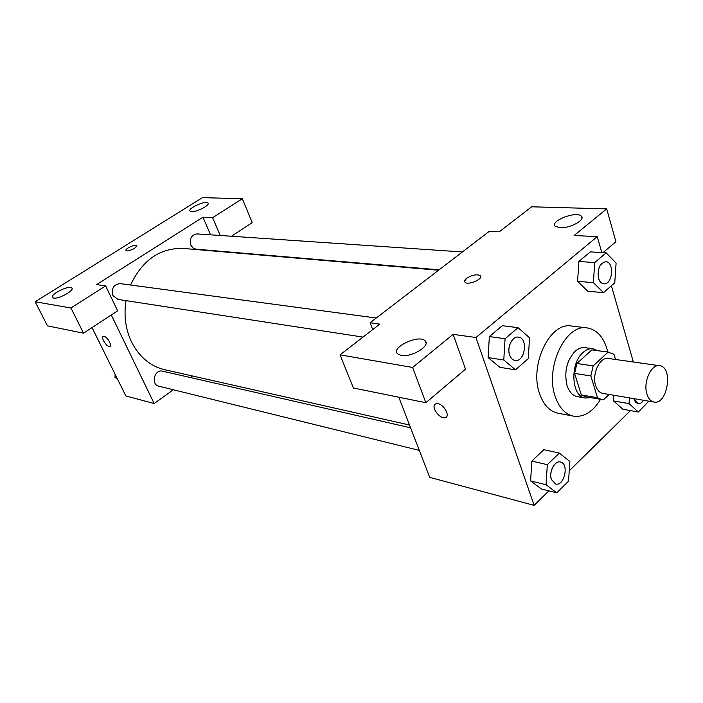 <?xml version="1.0" encoding="UTF-8"?>
<svg xmlns="http://www.w3.org/2000/svg" width="703" height="703" viewBox="0 0 703 703"><rect width="100%" height="100%" fill="white"/><g stroke="black" fill="none" stroke-linecap="round" stroke-linejoin="round"><path stroke-width="1.05" d="M646.865 393.882C643.008 381.993 651.312 363.846 659.634 365.718C673.5 366.869 667.569 405.13 654.01 402.037C650.706 401.351 648.324 398.636 646.865 393.882M654.01 402.037L602.902 393.416C599.571 392.74 597.146 390.103 595.643 385.508C591.689 374.031 599.923 356.614 608.315 358.46L659.634 365.718M574.588 373.407L576.908 363.477L591.829 349.883L608.104 352.106L593.183 365.894L590.836 375.956L574.588 373.407L581.311 394.928L585.59 396.844L603.499 399.779L609.062 394.462M615.512 359.479L614.018 354.4L608.104 352.106M590.836 375.956L597.506 397.722L601.777 399.647M576.908 363.477L593.183 365.894M581.311 394.928L597.506 397.722M591.829 349.883L609.123 352.185M597.603 350.612L593.007 348.732C589.624 348.319 586.328 349.54 583.112 352.405C569.597 363.469 571.372 396.844 585.362 398.056L590.309 397.661M585.362 398.056L577.418 396.677C572.69 395.684 569.245 392.002 567.075 385.604C563.955 372.045 566.636 360.604 575.116 351.289C578.341 348.451 581.636 347.238 585.019 347.651L593.007 348.732M600.494 399.427C592.778 411.896 583.789 417.477 573.516 416.15C565.221 414.322 559.122 407.775 555.229 396.51C544.702 367.607 565.73 323.494 587.19 327.906C597.383 329.751 604.264 337.783 607.84 352.01M573.516 416.15L557.962 413.188C549.649 411.369 543.533 404.884 539.614 393.742C529.025 365.165 549.974 321.631 571.469 326.016L587.19 327.906M601.821 252.579L597.225 236.647L475.949 337.528L534.131 505.36L548.885 490.843M569.237 470.825L630.45 410.596M633.35 362.001L611.382 285.752M518.067 327.686L502.32 325.691L489.35 336.57L488.11 357.581L499.842 367.309L515.501 369.84L528.261 358.653L529.544 337.783L518.067 327.686L505.062 338.732L503.787 360.015L515.501 369.84M606.179 252.852L590.327 251.876L578.885 261.472L577.594 281.323L587.734 291.2L603.508 292.65L614.765 282.782L616.1 263.063L606.179 252.852L594.729 262.571L593.402 282.659L603.508 292.65M629.44 397.889L629.036 403.601L613.534 400.921L613.921 395.279L613.534 400.921L622.884 409.251L638.35 412.002L648.851 401.167M559.333 453.11L543.841 449.674L531.846 461.08L530.607 480.887L541.345 488.937L556.767 492.838L568.56 481.151L569.852 461.467L559.333 453.11L547.321 464.683L546.046 484.736L556.767 492.838M602.989 252.649L615.933 241.691L606.698 208.888L574.114 235.505L597.225 236.647M475.949 337.528L453.145 334.347L465.5 369.137L425.86 402.714L353.389 387.994L340.05 354.83L379.805 324.118L370.077 322.756L489.288 231.331L499.271 231.823L531.661 206.796L606.698 208.888M560.08 227.754C569.922 228.51 585.801 219.819 581.337 216.181C576.618 210.592 549.447 221.111 555.273 226.269L560.08 227.754M398.794 397.213L429.7 477.372L534.131 505.36M438.031 403.715C444.076 404.603 450.263 415.974 445.579 417.538C440.254 420.253 429.955 405.956 435.728 403.865L438.031 403.715M370.077 322.756L372.713 329.593M435.095 404.251C430.719 407.441 440.711 420.086 445.579 417.529L446.229 417.125M401.158 355.419C411.431 357.607 430.886 345.806 425.218 340.92C419.586 333.951 390.622 347.291 397.45 353.75L401.158 355.419M425.86 402.714L412.617 367.458L340.05 354.83M453.145 334.347L412.617 367.458M480.606 276.217L480.272 275.69C476.722 273.994 472.126 274.899 466.493 278.379C472.126 274.891 476.722 273.994 480.272 275.681C483.892 278.88 467.767 285.743 464.938 282.193C464.103 281.182 464.621 279.908 466.493 278.37L464.613 281.675M409.515 425.034L164.687 369.699C150.196 366.166 139.124 356.86 131.452 341.799C125.521 329.136 123.71 315.419 126.03 300.647M130.521 285.014C142.498 259.934 160.152 247.746 183.474 248.458L438.567 270.233M410.587 427.802L162.463 371.166C154.475 368.934 150.618 384.55 158.764 386.167L419.296 450.395M439.085 269.829L195.988 249.17L193.009 247.983L190.9 245.215C189.353 238.686 191.401 234.916 197.033 233.906L462.398 251.955M363.012 337.089L117.911 299.399L112.919 295.524C111.215 288.388 113.622 284.425 120.151 283.617L376.263 318.02M96.583 284.61L202.947 217.218L212.605 217.693L242.324 198.747L202.473 197.64L35.15 301.763L70.941 307.993L105.635 285.875L96.583 284.61M111.285 314.979L154.177 403.54L173.333 389.752M190.32 377.529L192.464 375.982M210.566 234.82L202.947 217.218M126.786 251.006L125.978 250.699C124.203 249.117 135.53 243.748 136.795 245.567C135.758 248.238 132.419 250.048 126.786 251.006M191.638 211.647L190.021 211.137C187.121 208.58 205.882 200.083 207.974 202.991C210.469 204.96 196.972 212.13 191.638 211.647M53.656 298.081L52.523 297.571C49.359 294.636 69.579 284.61 71.873 287.949C74.755 290.33 58.736 299.276 53.656 298.081M136.883 245.69L136.804 245.567C135.609 243.818 124.756 248.8 125.89 250.576M105.635 285.875L117.638 310.823L83.499 333.187L47.47 325.867L35.15 301.763M83.499 333.187L70.941 307.993M231.472 236.243L252.245 222.631L242.324 198.747M220.241 235.479L212.605 217.693M92.049 327.58L125.828 395.947L154.177 403.54M104.062 336.315C107.269 336.728 112.41 345.727 109.861 346.456C107.251 347.862 100.371 337.299 103.288 336.359L104.062 336.315M103.148 336.438C100.617 337.783 107.366 347.827 109.861 346.447L110.011 346.368M115.107 374.242L115.011 377.406L117.383 378.864M115.011 377.406L116.9 377.88M555.555 483.98L551.398 479.508C548.577 472.108 554.737 460.245 560.414 462.003L560.449 462.012C569.439 463.541 564.307 486.661 555.581 483.989L551.46 479.516C548.639 472.126 554.799 460.254 560.476 462.02L560.414 462.003M543.841 449.674L531.846 461.08L547.321 464.683M531.846 461.08L530.607 480.887L546.046 484.736M530.607 480.887L541.345 488.937M629.036 403.601L638.35 412.002M643.623 400.288C641.918 402.784 640.046 403.9 637.99 403.645L633.684 398.61M613.534 400.921L622.884 409.251M637.92 403.636L635.512 402.186L633.746 398.619M514.991 360.454L515.053 360.472C512.584 359.998 510.782 358.187 509.649 355.015C506.749 347.326 512.417 335.876 518.445 337.115C528.507 337.932 524.921 362.528 515.053 360.472L514.991 360.454C512.522 359.989 510.721 358.179 509.587 355.006C506.687 347.317 512.346 335.867 518.383 337.106L518.419 337.106M502.32 325.691L489.35 336.57L505.062 338.732M489.35 336.57L488.11 357.581L503.787 360.015M488.11 357.581L499.842 367.309M603.798 283.827L603.763 283.827C601.337 283.502 599.58 281.639 598.499 278.256C597.216 268.836 599.633 263.317 605.775 261.709L605.81 261.709M590.327 251.876L578.885 261.472L594.729 262.571M578.885 261.472L577.594 281.323L593.402 282.659M577.594 281.323L587.734 291.2M598.569 278.256C597.278 268.845 599.703 263.326 605.837 261.709C614.721 261.824 612.585 285.084 603.833 283.827C601.399 283.502 599.65 281.648 598.569 278.256M581.337 216.181L581.917 218.167M425.218 340.92L426.044 343.178M207.974 202.991L208.185 203.475M71.873 287.949L72.084 288.388"/></g></svg>
